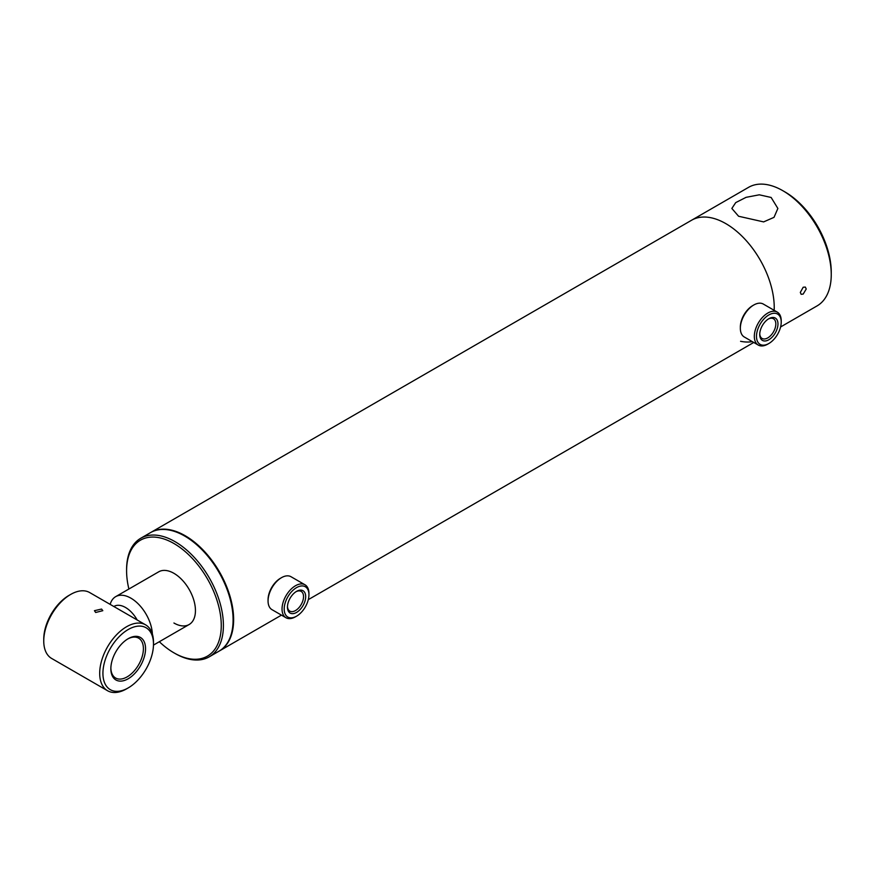<?xml version="1.0" encoding="UTF-8"?>
<svg xmlns="http://www.w3.org/2000/svg" width="875" height="875" viewBox="0 0 875 875"><rect width="100%" height="100%" fill="white"/><g stroke="black" fill="none" stroke-linecap="round" stroke-linejoin="round"><path stroke-width="1.31" d="M219.188 651.087A68.469 39.528 -120 0 0 219.45 650.934A68.469 39.528 -120 0 0 229.95 596.072A68.469 39.528 -120 0 0 185.216 535.741A68.469 39.528 -120 0 0 150.992 532.35A68.469 39.528 -120 0 0 150.719 532.503M782.841 190.706L784.995 191.953A65.417 37.767 -120 0 1 831.25 272.081L831.25 274.564A68.469 39.528 -120 0 0 782.841 190.706A68.469 39.528 -120 0 0 748.606 187.316L691.589 220.238A68.469 39.528 -120 0 1 744.352 238.58A68.469 39.528 -120 0 1 774.233 307.475A68.469 39.528 -120 0 1 774.167 310.33A68.469 39.528 -120 0 0 725.823 223.628A68.469 39.528 -120 0 0 691.589 220.238L150.992 532.35M113.837 606.506A22.827 13.18 60 0 1 115.828 605.62A22.827 13.18 60 0 1 137.189 619.992M110.162 604.384A30.428 17.566 60 0 1 115.675 596.652A30.428 17.566 60 0 1 117.983 595.678A30.428 17.566 60 0 1 140 605.752A30.428 17.566 60 0 1 152.381 634.091M287.459 606.823A12.895 7.448 -60 0 1 296.57 591.358A12.895 7.448 -60 0 1 305.681 596.958A12.895 7.448 -60 0 1 296.428 612.5A12.895 7.448 -60 0 1 287.448 607.152A12.895 7.448 -60 0 1 287.459 606.823M287.47 606.506A11.375 6.562 120 0 0 289.8 611.122A11.375 6.562 120 0 0 298.452 608.191A11.375 6.562 120 0 0 303.527 596.925A11.375 6.562 120 0 0 301.175 591.423A11.375 6.562 120 0 0 296.012 591.708M284.2 608.584A17.5 10.106 120 0 0 296.57 616.175A17.5 10.106 120 0 0 308.93 595.197A17.5 10.106 120 0 0 308.941 594.748A17.5 10.106 120 0 0 296.767 587.497A17.5 10.106 120 0 0 284.2 608.584M308.93 593.994A19.02 10.981 120 0 0 308.941 593.502A19.02 10.981 120 0 0 305.003 584.795A19.02 10.981 120 0 0 290.544 589.684A19.02 10.981 120 0 0 282.045 608.541A19.02 10.981 120 0 0 285.983 617.739A19.02 10.981 120 0 0 295.488 616.798L296.57 616.175M305.003 584.795L291.014 576.723A19.02 10.981 120 0 0 281.509 577.664A19.02 10.981 120 0 0 268.067 600.469A19.02 10.981 120 0 0 268.056 600.961A19.02 10.981 120 0 0 271.994 609.667L285.983 617.739M281.509 577.664L280.427 578.288A17.5 10.106 120 0 0 268.067 599.266A17.5 10.106 120 0 0 268.056 599.714L268.056 600.961M762.158 325.938A12.895 7.448 -60 0 1 768.852 318.697A12.895 7.448 -60 0 1 777.208 320.173A12.895 7.448 -60 0 1 775.545 332.5A12.895 7.448 -60 0 1 765.527 340.944A12.895 7.448 -60 0 1 759.73 334.48A12.895 7.448 -60 0 1 762.158 325.938M759.752 333.834A11.375 6.562 120 0 0 762.092 338.45A11.375 6.562 120 0 0 773.686 331.494A11.375 6.562 120 0 0 773.467 318.752A11.375 6.562 120 0 0 768.294 319.036M759.773 324.767A17.5 10.106 120 0 0 757.52 341.491A17.5 10.106 120 0 0 768.852 343.503A17.5 10.106 120 0 0 777.941 333.67A17.5 10.106 120 0 0 781.222 322.077A17.5 10.106 120 0 0 773.358 313.316A17.5 10.106 120 0 0 759.773 324.767M781.222 322.077L781.222 320.83A19.02 10.981 120 0 0 777.284 312.123A19.02 10.981 120 0 0 757.903 323.75A19.02 10.981 120 0 0 758.264 345.067A19.02 10.981 120 0 0 767.78 344.127L768.852 343.503M777.284 312.123L763.295 304.052A19.02 10.981 120 0 0 753.791 304.992A19.02 10.981 120 0 0 743.914 315.678A19.02 10.981 120 0 0 740.348 328.289A19.02 10.981 120 0 0 744.286 336.995L758.264 345.067M753.791 304.992L752.719 305.616A17.5 10.106 120 0 0 743.63 315.448A17.5 10.106 120 0 0 740.348 327.042L740.348 328.289M159.327 641.725A66.948 38.653 -120 0 0 173.928 652.827L175 653.439A68.469 39.528 -120 0 0 209.234 656.841L218.914 651.241A68.469 39.528 -120 0 0 229.414 596.378A68.469 39.528 -120 0 0 184.68 536.047A68.469 39.528 -120 0 0 150.445 532.656L140.766 538.245A68.469 39.528 -120 0 0 126.591 569.592L126.591 570.839A66.948 38.653 -120 0 0 128.898 589.028M209.234 656.841A68.469 39.528 -120 0 0 219.723 601.978A68.469 39.528 -120 0 0 175 541.636A68.469 39.528 -120 0 0 140.766 538.245M175 653.439L173.928 652.827A66.948 38.653 -120 0 0 221.266 625.494A66.948 38.653 -120 0 0 173.928 543.506A66.948 38.653 -120 0 0 126.591 570.839M173.928 623.011A30.428 17.566 -120 0 0 189.142 624.52A30.428 17.566 -120 0 0 193.802 600.13A30.428 17.566 -120 0 0 173.928 573.322A30.428 17.566 -120 0 0 158.714 571.812L115.675 596.652M806.236 289.002L803.184 294.077L801.139 294.306L800.319 292.414L803.184 287.241L805.328 287.066L806.236 289.002M771.137 197.466L759.314 194.808L746.091 197.334L735.722 202.606L731.85 208.458L738.598 216.256L763.634 221.9L774.014 217.35L777.875 208.458L771.137 197.466M780.587 326.966L817.075 305.9A68.469 39.528 -120 0 0 831.25 274.564M740.567 341.294A68.469 39.528 -120 0 0 752.292 341.622M101.577 609.066L94.434 610.684L95.659 612.478L102.802 610.684L101.577 609.066M145.545 648.703A24.533 14.164 -60 0 1 128.198 678.759A24.533 14.164 -60 0 1 110.852 668.741A24.533 14.164 -60 0 1 128.198 638.695A24.533 14.164 -60 0 1 145.545 648.703M127.652 639.013A23.012 13.289 -60 0 1 138.633 638.17A23.012 13.289 -60 0 1 143.402 648.703A23.012 13.289 -60 0 1 133.35 671.869A23.012 13.289 -60 0 1 115.62 678.027A23.012 13.289 -60 0 1 110.862 668.106M153.486 644.131A35.755 20.639 -60 0 1 128.198 687.914A35.755 20.639 -60 0 1 102.922 673.323A35.755 20.639 -60 0 1 128.198 629.53A35.755 20.639 -60 0 1 153.486 644.131L153.486 642.261A38.041 21.962 -60 0 0 145.611 624.848L89.666 592.55A38.041 21.962 -60 0 0 70.645 594.442A38.041 21.962 -60 0 0 43.75 641.025L43.75 639.155A35.755 20.639 -60 0 1 69.027 595.372L70.645 594.442M128.198 687.914L126.591 688.844A38.041 21.962 -60 0 1 107.57 690.736A38.041 21.962 -60 0 1 99.695 673.323A38.041 21.962 -60 0 1 116.298 635.042A38.041 21.962 -60 0 1 145.611 624.848M107.57 690.736L51.625 658.438A38.041 21.962 -60 0 1 43.75 641.025M753.747 342.464L308.306 599.638M281.466 615.136L219.45 650.934M153.464 645.105L189.142 624.52M308.941 594.748L308.941 593.502"/></g></svg>
